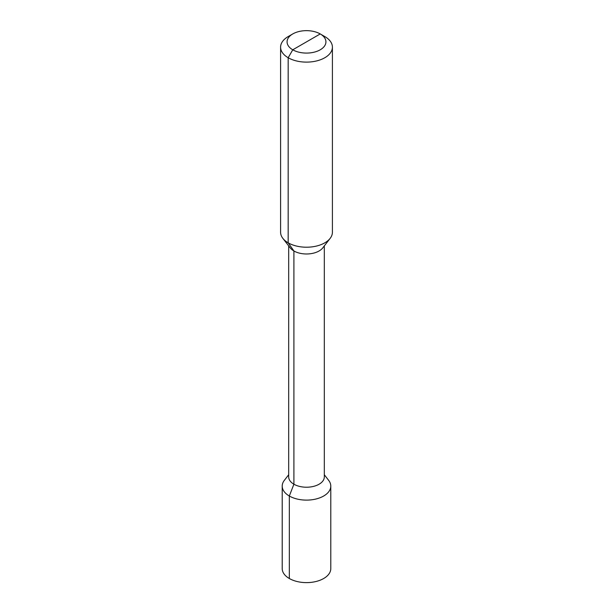 <?xml version="1.0" encoding="UTF-8"?>
<svg xmlns="http://www.w3.org/2000/svg" width="613" height="613" viewBox="0 0 613 613"><rect width="100%" height="100%" fill="white"/><g stroke="black" fill="none" stroke-linecap="round" stroke-linejoin="round"><path stroke-width="0.92" d="M306.5 41.868L292.761 49.799L288.179 57.737A25.907 14.957 0 0 0 316.415 60.978A25.907 14.957 0 0 0 332.407 47.155A25.907 14.957 0 0 0 324.821 36.581L320.239 33.937A19.432 11.218 0 0 0 292.761 33.937A19.432 11.218 0 0 0 292.761 49.799A19.432 11.218 0 0 0 320.239 49.799A19.432 11.218 0 0 0 320.239 33.937L292.761 49.799L288.179 57.737L288.179 242.832A25.907 14.957 180 0 1 282.846 238.357A25.907 14.957 180 0 1 280.593 232.25L280.593 47.155A25.907 14.957 0 0 0 288.179 57.737L288.179 242.832L293.903 250.97L293.903 484.209L289.328 496.009A24.29 14.022 0 0 0 315.795 499.051A24.29 14.022 0 0 0 330.79 486.094A24.29 14.022 0 0 0 328.675 480.37L324.315 474.746M332.407 47.155L332.407 232.25A25.907 14.957 180 0 1 330.154 238.357A25.907 14.957 180 0 1 288.179 242.832L293.903 250.97L293.903 484.209L289.328 496.009L289.328 578.511A24.29 14.022 180 0 0 315.795 581.553A24.29 14.022 180 0 0 330.79 568.596L330.79 486.094M292.761 33.937L288.179 36.581A25.907 14.957 0 0 0 280.593 47.155M282.846 238.357L290.24 247.897A17.815 10.283 0 0 0 293.903 250.97A17.815 10.283 180 0 0 322.76 247.897L330.154 238.357M324.315 245.897L324.315 476.937A17.815 10.283 180 0 1 313.32 486.438A17.815 10.283 180 0 1 293.903 484.209A17.815 10.283 0 0 1 288.685 476.937L288.685 245.897M288.685 474.746L284.325 480.37A24.29 14.022 0 0 0 282.21 486.094A24.29 14.022 0 0 0 289.328 496.009L289.328 578.511A24.29 14.022 0 0 1 282.21 568.596L282.21 486.094"/></g></svg>
